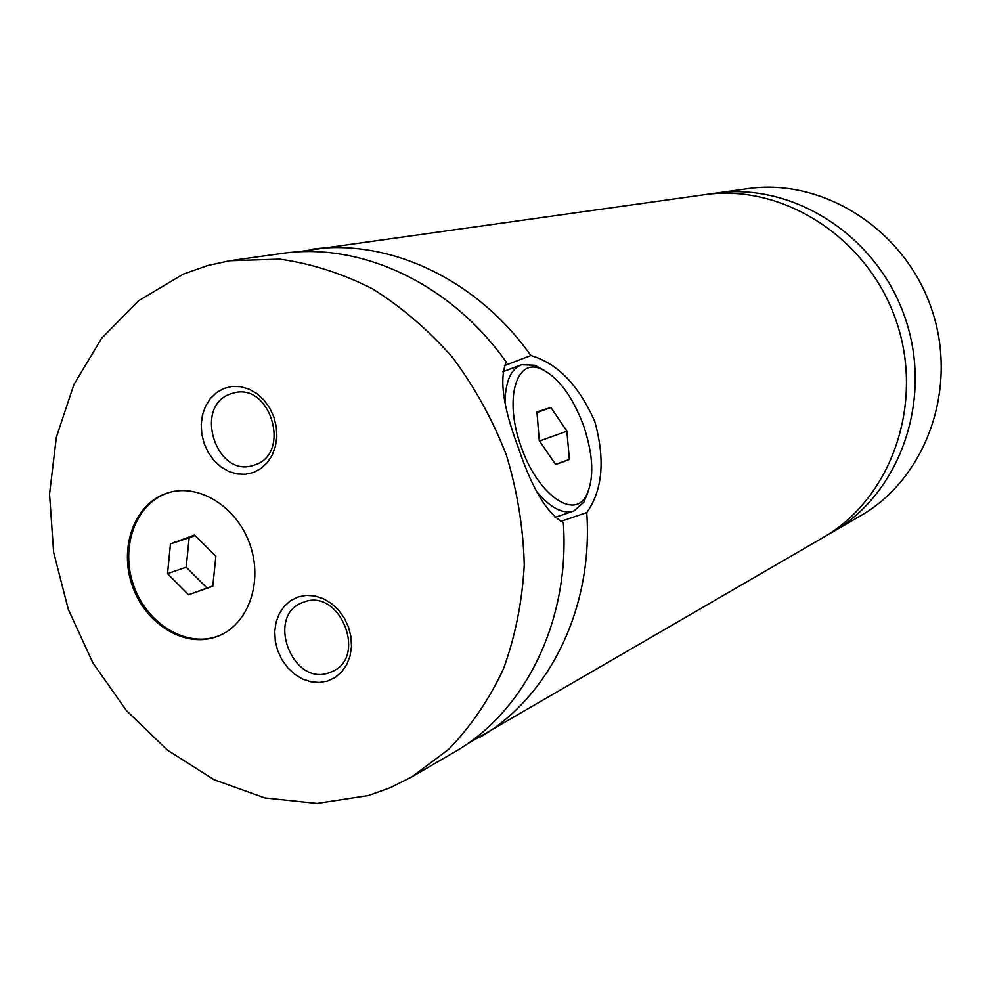 <?xml version="1.0" encoding="UTF-8"?>
<svg xmlns="http://www.w3.org/2000/svg" width="991" height="991" viewBox="0 0 991 991"><rect width="100%" height="100%" fill="white"/><g stroke="black" fill="none" stroke-linecap="round" stroke-linejoin="round"><path stroke-width="1.49" d="M827.584 534.843L832.366 532.167C900.286 493.369 933.522 399.336 904.919 317.417C876.862 235.288 792.676 181.824 715.291 193.208L709.878 194.05M466.216 744.6L822.864 537.704C891.442 498.523 924.987 403.411 896.037 320.477C867.633 237.357 782.543 183.224 704.403 194.719L296.086 252.024M164.915 493.89C133.661 505.509 118.883 548.63 132.472 586.226C145.615 623.971 184.215 647.928 215.716 636.99L218.354 636.011C248.283 624.318 263.234 582.262 250.029 544.753C237.221 507.119 199.476 483.298 168.718 492.614L164.915 493.89M169.35 492.44L166.191 493.518C134.949 505.137 120.171 548.221 133.748 585.78C146.879 623.488 185.453 647.433 216.942 636.495L218.961 635.764M587.948 492.205L583.885 502.152L573.925 510.947C563.012 514.428 550.723 508.11 537.072 492.007M505.026 402.073C505.46 381.3 510.96 368.85 521.551 364.725L534.855 365.283L544.146 370.312M583.513 425.498C572.08 395.421 557.71 376.481 540.429 368.664C515.63 358.036 504.023 400.525 521.216 446.83C537.221 493.84 573.529 519.953 586.04 495.983C594.414 479.248 593.572 455.749 583.513 425.498M560.695 521.427L586.746 512.57C602.639 490.111 605.315 459.762 594.786 421.559C578.806 385.276 557.499 363.288 530.866 355.571L504.419 365.592M233.405 260.199L281.692 253.485C360.6 241.655 450.769 283.352 506.203 362.062C499.13 378.983 503.168 407.536 518.343 447.734C531.981 488.538 546.982 513.474 563.322 522.567C570.308 620.812 524.834 712.182 453.989 752.342L411.847 776.857L448.886 749.159C470.973 726.242 489.195 699.411 503.552 668.652C515.332 636.123 522.232 601.574 524.251 565.019C523.322 527.968 517.364 491.313 506.376 455.067C492.651 419.763 474.714 387.246 452.577 357.516C428.422 330.003 401.677 307.074 372.331 288.74C342.056 273.405 311.162 263.544 279.635 259.134L229.677 260.757L207.751 265.526L183.224 274.16L138.604 300.744L101.664 338.241L73.904 384.545L56.351 437.316L49.55 494.063L53.625 552.222L68.28 609.292L92.857 662.818L126.328 710.448L167.33 750.063L214.18 779.756L264.87 797.928L317.12 803.404L368.441 795.525L390.627 787.548L411.847 776.857M223.842 388.509L216.521 392.622L210.327 398.617L205.583 406.174L202.486 414.919L201.223 424.421L201.817 434.219L204.245 443.807L208.395 452.738L214.056 460.567L220.956 466.91L228.76 471.443L237.084 473.946L245.52 474.28L253.659 472.41L261.067 468.433L267.372 462.524L272.265 454.993L275.473 446.185L276.836 436.573L276.278 426.638L273.826 416.889L269.589 407.821L263.804 399.906L256.768 393.538L248.84 389.054L240.417 386.663L231.944 386.49L223.842 388.509M255.145 464.791C291.54 453.234 270.444 382.303 233.74 392.956L230.036 394.121C193.282 406.756 216.397 477.972 253.176 465.448L255.145 464.791M297.919 597.016L290.45 600.757L284.132 606.393L279.264 613.64L276.093 622.137L274.742 631.44L275.3 641.115L277.715 650.678L281.878 659.659L287.588 667.612L294.562 674.165L302.466 678.971L310.914 681.796L319.486 682.477L327.748 680.99L335.292 677.386L341.734 671.848L346.739 664.627L350.046 656.092L351.483 646.677L350.975 636.854L348.522 627.142L344.286 618.025L338.451 609.973L331.328 603.395L323.301 598.638L314.766 595.913L306.157 595.368L297.919 597.016M329.037 672.802L332.047 671.613C367.884 657.144 339.74 587.663 303.903 602.057L302.565 602.553C265.514 615.572 292.234 686.552 329.037 672.802M832.366 532.167L860.683 515.692C926.61 478.009 958.916 387.233 931.342 308.288C904.312 229.156 822.864 177.662 747.734 188.699L715.291 193.208M530.866 355.571C476.522 278.632 387.939 237.89 310.208 249.521M478.876 737.849C548.642 698.296 593.473 608.709 586.746 512.57M550.885 407.524L536.949 411.922L539.265 440.648L555.666 464.556L569.379 459.49L566.902 431.184L550.885 407.524L536.998 412.603M566.902 431.184L539.513 441.02M569.379 459.49L555.542 464.37M212.78 586.251L215.877 556.261L194.595 535.041L170.477 543.873L167.529 573.64L188.55 594.786L212.78 586.251M195.128 535.574L189.157 537.766L186.209 567.162L207.008 588.035L212.805 585.991M207.008 588.035L188.55 594.786M186.209 567.162L167.529 573.64M189.157 537.766L170.477 543.873M540.429 368.664L534.855 365.283M586.04 495.983L583.885 502.152M520.585 365.084L502.821 371.786M573.256 511.183L554.985 517.413"/></g></svg>
